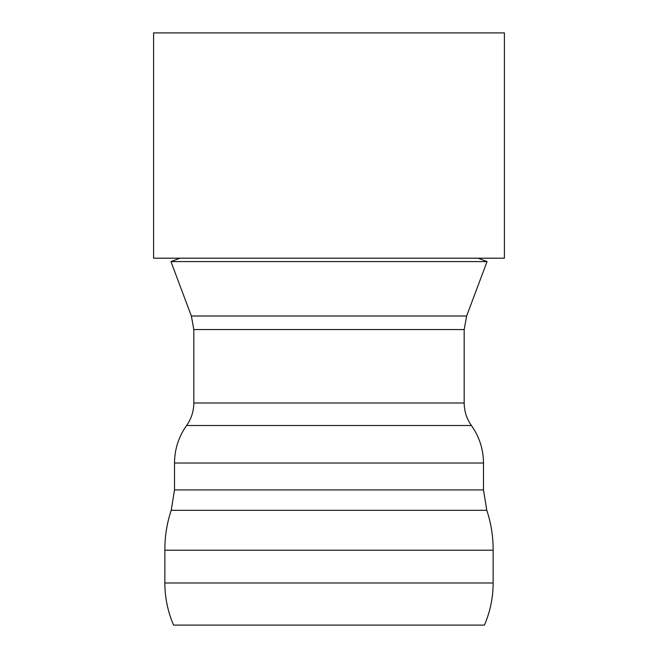 <?xml version="1.0" encoding="UTF-8"?>
<svg xmlns="http://www.w3.org/2000/svg" width="658" height="658" viewBox="0 0 658 658"><rect width="100%" height="100%" fill="white"/><g stroke="black" fill="none" stroke-linecap="round" stroke-linejoin="round"><path stroke-width="0.99" d="M164.854 582.988C164.887 597.62 167.79 611.652 173.564 625.1L484.436 625.1C490.21 611.652 493.113 597.62 493.146 582.988L493.146 550.22C493.22 536.566 491.107 523.258 486.797 510.304L171.203 510.304C166.893 523.258 164.78 536.566 164.854 550.22L164.854 582.988L493.146 582.988M193.822 402.992L464.178 402.992L464.178 329.568L193.822 329.568L193.822 402.992C193.765 411.25 191.346 418.759 186.584 425.504C178.639 436.756 174.617 449.258 174.51 463.026L174.51 489.922L483.49 489.922L486.797 510.304M179.996 258.191L170.957 261.58L487.043 261.58L466.637 316.005L464.178 329.568M170.957 261.58L191.363 316.005L466.637 316.005M153.594 32.9L504.406 32.9L504.406 258.191L153.594 258.191L153.594 32.9M164.854 550.22L493.146 550.22M174.51 463.026L483.49 463.026L483.49 489.922M186.584 425.504L471.416 425.504C479.361 436.756 483.383 449.258 483.49 463.026M174.51 489.922L171.203 510.304M464.178 402.992C464.235 411.25 466.654 418.759 471.416 425.504M193.822 329.568L191.363 316.005M478.004 258.191L487.043 261.58"/></g></svg>
